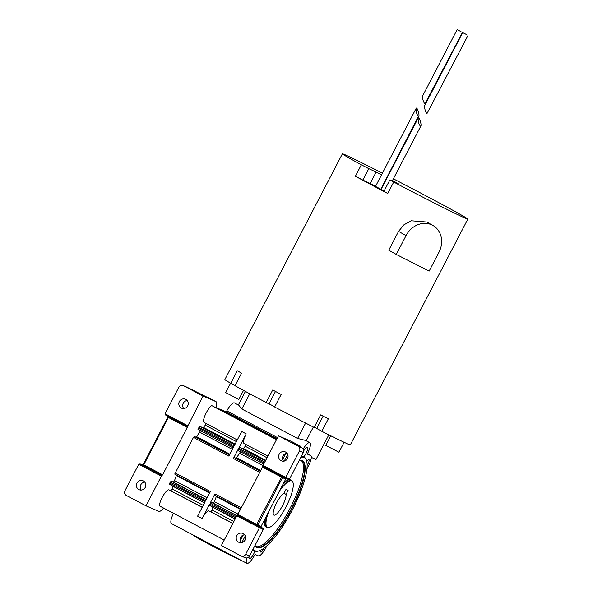 <?xml version="1.0" encoding="UTF-8"?>
<svg xmlns="http://www.w3.org/2000/svg" width="593" height="593" viewBox="0 0 593 593"><rect width="100%" height="100%" fill="white"/><g stroke="black" fill="none" stroke-linecap="round" stroke-linejoin="round"><path stroke-width="0.89" d="M173.49 513.286A11.489 3.047 117.8 0 0 171.473 523.589L246.866 563.35A11.489 3.047 117.8 0 0 254.493 555.389L255.309 554.522L258.385 555.856A11.111 2.943 117.8 0 0 265.338 548.792L266.924 545.745M246.925 557.909A11.489 3.047 117.8 0 0 246.866 563.35M306.944 468.87L309.005 464.905A11.111 2.943 117.8 0 0 310.673 455.543A11.111 2.943 117.8 0 0 310.613 455.52L307.537 454.186L307.76 453.067A11.489 3.047 117.8 0 0 309.82 442.682A11.489 3.047 117.8 0 0 303.186 448.945M260.572 471.235L235.925 458.241L236.533 457.714A53.036 14.047 117.8 0 1 239.691 453.26L240.373 451.747M235.925 458.241L234.265 457.522L233.397 458.485L238.208 449.235L237.934 450.465L263.766 464.082L237.941 450.465M265.523 460.702L242.952 448.797L239.572 447.33L238.697 448.293L246.214 433.861A9.718 2.572 117.8 0 0 244.049 443.49A9.718 2.572 117.8 0 0 244.131 443.527M242.952 448.797L243.397 448.486A53.036 14.047 117.8 0 1 245.265 446.277L246.073 444.557M255.457 428.272L257.54 429.376M258.051 429.406L260.446 430.666M238.342 405.012L234.428 402.921A11.489 3.047 117.8 0 0 226.793 410.89L225.977 411.75L220.492 409.593M279.333 491.293A26.166 6.931 -62.2 0 1 293.053 482.776A26.166 6.931 -62.2 0 1 285.767 507.378A26.166 6.931 -62.2 0 1 269.585 527.281A26.166 6.931 -62.2 0 1 268.533 512.048M280.704 488.669A26.515 7.02 -62.2 0 1 291.704 480.53A26.515 7.02 -62.2 0 1 292.935 482.331L293.053 482.776M269.585 527.281L269.148 527.436A26.515 7.02 -62.2 0 1 266.961 527.436A26.515 7.02 -62.2 0 1 267.191 514.62M299.117 460.679A48.619 12.876 -62.2 0 1 301.778 460.872A48.619 12.876 -62.2 0 1 302.015 460.983A48.619 12.876 -62.2 0 1 290.726 509.987A48.619 12.876 -62.2 0 1 256.658 546.983A48.619 12.876 -62.2 0 1 255.049 545.338M299.146 460.62A48.967 12.972 -62.2 0 1 291.563 509.32A48.967 12.972 -62.2 0 1 254.99 545.441M300.903 457.255A52.681 13.95 -62.2 0 1 306.655 461.124A52.681 13.95 -62.2 0 1 291.978 510.655A52.681 13.95 -62.2 0 1 259.393 550.734A52.681 13.95 -62.2 0 1 253.241 548.807M301.192 456.692A53.036 14.047 -62.2 0 1 304.076 457.07A53.036 14.047 -62.2 0 1 306.537 460.679L306.655 461.124M259.393 550.734L258.956 550.89A53.036 14.047 -62.2 0 1 254.597 550.897A53.036 14.047 -62.2 0 1 252.974 549.318M163.579 508.06A13.039 3.454 -62.2 0 1 158.805 511.374L145.96 505.799L126.353 495.459A3.536 3.41 113.5 0 1 124.975 490.737L138.769 464.237L161.385 476.164L162.63 474.785L187.277 427.442L187.47 426.56L165.61 415.033L165.047 413.758L178.841 387.259A3.536 3.41 113.5 0 1 183.489 385.717L203.088 396.057L215.934 401.624A13.039 3.454 -62.2 0 1 215.993 401.654A13.039 3.454 -62.2 0 1 216.03 407.48M183.259 385.606L187.136 387.288A3.536 3.41 113.5 0 1 187.366 387.399L215.934 401.624M203.088 396.057L187.47 426.56L165.588 415.018M140.074 463.911L142.572 464.994L140.074 463.911L138.769 464.237M245.606 554.351A3.536 3.41 113.5 0 1 240.951 555.9L221.352 545.56L236.777 515.925L237.4 515.235L259.267 526.769L259.393 527.859L245.606 554.351L249.475 556.034L263.27 529.534L263.322 528.526L261.083 527.11M241.181 556.004L245.057 557.687A3.536 3.41 -66.5 0 0 249.475 556.034M291.452 441.451A13.039 3.454 117.8 0 0 291.393 441.414L300.132 446.025A13.039 3.454 -62.2 0 0 300.073 445.995L291.104 442.111L301.963 447.834A3.536 3.41 113.5 0 1 303.342 452.563L299.465 450.88L285.678 477.372L289.547 479.055L303.342 452.563M301.963 447.834L298.086 446.151A3.536 3.41 113.5 0 1 299.465 450.88M281.712 476.261L262.862 466.32L284.729 477.854L281.712 476.261L281.519 477.143L282.49 477.632L285.722 479.033L286.449 478.603M262.877 466.328L237.4 515.235M238.023 514.546L257.844 524.975A0.882 0.852 113.5 0 0 258.185 526.161L261.632 527.651L261.068 526.376L285.722 479.033M284.736 477.862L285.678 477.372L263.055 465.446L262.862 466.32M284.81 477.891L288.813 479.626L289.547 479.055M274.789 406.687L266.19 402.536A70.715 1.379 27.5 0 1 235.028 385.717L241.559 373.167A70.715 1.379 -152.5 0 1 237.296 370.758L230.766 383.308L235.132 385.517M323.126 416.138L316.721 428.442L314.305 427.138M382.403 173.193A70.715 1.379 27.5 0 0 342.398 153.802A70.715 1.379 27.5 0 0 361.345 164.795L355.392 176.24L362.849 180.087L370.165 183.548L376.125 172.103L368.809 168.642L362.849 180.087M361.345 164.795L368.809 168.642M392.492 180.487L399.074 184.186L389.868 179.931L383.908 191.376L387.763 193.496A70.715 1.379 27.5 0 1 386.199 192.673A70.715 1.379 27.5 0 1 355.392 176.24M389.868 179.931L393.715 182.051A70.715 1.379 27.5 0 0 467.84 219.106A70.715 1.379 27.5 0 0 393.367 178.819M418.206 118.089C419.029 116.184 421.801 124.508 420.845 126.027L420.4 126.205C418.695 123.893 417.961 121.187 418.206 118.089L381.084 189.397L384.094 191.028M416.16 108.341L375.51 186.432L380.839 189.204L418.361 116.458C416.649 114.145 415.915 111.432 416.16 108.341C416.99 106.436 419.755 114.76 418.806 116.28M375.606 186.246L370.165 183.548M266.19 402.536L272.713 389.994A70.715 1.379 -152.5 0 0 281.164 394.449L274.633 406.991A70.715 1.379 27.5 0 0 314.149 427.434L320.68 414.892A70.715 1.379 -152.5 0 0 328.352 418.784L321.829 431.326A70.715 1.379 27.5 0 0 350.315 444.869L467.84 219.106M342.398 153.802L224.873 379.564A70.715 1.379 27.5 0 0 230.766 383.308M432.934 225.473L426.834 222.034L411.394 220.796L403.952 224.777L398.555 231.381L388.763 250.194L396.257 254.427L406.049 235.614A21.215 18.435 -60.5 0 1 432.934 225.473A21.215 18.435 -60.5 0 1 438.946 252.284L429.154 271.097L396.257 254.427M230.536 383.174L225.644 392.581L238.816 399.437L243.523 390.387M330.753 435.796L325.765 445.38L338.937 452.237L344.11 442.296M316.721 428.442L321.829 431.326M285.937 489.507L283.899 493.428A12.371 3.276 -62.2 0 0 275.686 504.739A12.371 3.276 -62.2 0 0 273.862 515.087A12.371 3.276 -62.2 0 0 281.497 507.526A12.371 3.276 -62.2 0 0 286.048 494.362L288.087 490.441L285.937 489.507M286.048 494.362L283.98 493.265M220.752 409.481L256.191 428.168L217.587 408.303M243.152 533.581A4.863 4.685 -66.5 0 0 236.614 536.028A4.863 4.685 -66.5 0 0 238.979 542.35A4.863 4.685 -66.5 0 0 245.139 539.919A4.863 4.685 -66.5 0 0 243.152 533.581M244.575 534.753A4.863 4.685 -66.5 0 0 241.121 542.714M285.596 452.051A4.863 4.685 -66.5 0 0 279.051 454.497A4.863 4.685 -66.5 0 0 281.416 460.828A4.863 4.685 -66.5 0 0 287.575 458.396A4.863 4.685 -66.5 0 0 285.596 452.051M287.012 453.222A4.863 4.685 -66.5 0 0 283.558 461.191M300.132 446.025A13.039 3.454 -62.2 0 1 300.807 447.226M291.393 441.414A13.039 3.454 117.8 0 0 291.326 441.385L278.48 435.818L263.055 465.446M298.086 446.151L278.48 435.818M143.336 480.938A4.863 4.685 -66.5 0 0 136.79 483.384A4.863 4.685 -66.5 0 0 139.155 489.707A4.863 4.685 -66.5 0 0 145.315 487.276A4.863 4.685 -66.5 0 0 143.336 480.938M144.759 482.109A4.863 4.685 -66.5 0 0 141.304 490.07M185.772 399.408A4.863 4.685 -66.5 0 0 179.227 401.854A4.863 4.685 -66.5 0 0 181.591 408.184A4.863 4.685 -66.5 0 0 187.759 405.753A4.863 4.685 -66.5 0 0 185.772 399.408M187.195 400.579A4.863 4.685 -66.5 0 0 183.741 408.547M145.96 505.799L161.385 476.164M202.257 507.223L169.064 489.892A9.718 2.572 117.8 0 0 163.231 495.585A9.718 2.572 117.8 0 0 159.473 505.896L224.221 540.045M170.94 490.707L172.118 488.958A53.036 14.047 117.8 0 1 172.815 486.245L172.852 486.075M169.413 484.259L204.563 502.797L169.42 484.266L171.051 481.131L173.408 482.153L174.535 480.604A53.036 14.047 117.8 0 1 176.321 475.556L176.455 474.986M174.713 474.074L209.87 492.605L174.713 474.074L193.437 437.412L194.311 436.448L195.964 437.167L196.579 436.641A53.036 14.047 117.8 0 1 199.737 432.193L200.412 430.674M197.973 429.391L233.123 447.93L197.973 429.391L199.611 426.256L202.991 427.723L203.443 427.412A53.036 14.047 117.8 0 1 205.304 425.203L206.119 423.484M217.824 408.214L253.255 426.901L211.708 405.56A9.718 2.572 117.8 0 0 205.386 414.574A9.718 2.572 117.8 0 0 204.088 422.416A9.718 2.572 117.8 0 0 204.17 422.453M283.402 483.48A26.515 7.02 -62.2 0 1 290.496 479.893L291.704 480.53M266.961 527.436L265.76 526.806A26.515 7.02 -62.2 0 1 264.589 519.631M301.377 460.724A48.619 12.876 -62.2 0 1 289.517 509.357A48.619 12.876 -62.2 0 1 256.087 546.605M236.933 515.658L213.369 503.227L211.004 502.204L210.137 503.168L214.948 493.917L214.673 495.148L240.921 508.987L214.681 495.148M232.827 523.515L209.025 510.966A9.718 2.572 117.8 0 0 202.131 518.541L209.648 504.109L209.373 505.34L235.199 518.957L209.373 505.34M202.191 507.363L169.064 489.892M232.901 523.382L209.025 510.966M260.653 550.208A4.418 1.171 117.8 0 0 260.698 552.068A4.418 1.171 117.8 0 0 264.122 548.058M254.946 551.053A6.189 1.638 -62.2 0 1 252.055 556.56A6.189 1.638 -62.2 0 1 249.342 558.658A6.189 1.638 -62.2 0 1 249.149 556.553M276.457 439.702L211.708 405.56M238.749 405.204L241.825 409.014L297.619 438.435L305.491 440.399L309.82 442.682M381.566 174.802L376.125 172.103M174.994 472.843L210.426 491.53L205.608 500.781L170.176 482.094M213.369 503.227L214.488 501.678A53.036 14.047 117.8 0 1 216.275 496.63L216.415 496.059M169.687 483.036L205.119 501.722L197.61 516.155L202.131 518.541M210.893 511.774L212.072 510.032A53.036 14.047 117.8 0 1 212.776 507.319L212.813 507.148M198.255 428.161L233.686 446.848L228.868 456.099L193.437 437.412M246.214 433.861L241.692 431.482L234.176 445.914L198.744 427.227M303.757 450.776A6.189 1.638 -62.2 0 1 307.344 447.374A6.189 1.638 -62.2 0 1 307.004 451.191A6.189 1.638 -62.2 0 1 303.757 456.906M253.522 427.012L218.098 408.332M307.137 465.29A4.418 1.171 117.8 0 0 308.901 459.568A4.418 1.171 117.8 0 0 306.729 461.406M311.288 457.381L316.025 459.434L328.826 434.839M297.619 438.435L305.617 423.076M313.356 427.034L306.203 440.777M238.349 404.989L245.413 391.417M249.764 393.767L241.825 409.014M466.587 34.587L462.696 32.622L466.587 34.587M462.696 32.622L424.729 105.547C424.492 108.645 425.218 111.351 426.93 113.663L468.025 35.395M461.013 31.614L457.121 29.65L461.013 31.614M457.121 29.65L422.69 95.799C422.446 98.89 423.18 101.596 424.892 103.916L462.458 32.422M198.551 537.873A26.515 0.519 27.5 0 0 210.537 545.026A26.515 0.519 27.5 0 0 240.373 559.925M260.913 470.575L236.533 457.714M259.927 472.48L233.397 458.485M260.505 471.361L234.265 457.522M264.812 462.066L238.697 448.293M265.397 460.946L239.572 447.33M264.322 463.007L238.208 449.235M265.753 460.272L243.397 448.486M263.003 465.557L239.691 453.26M267.058 457.766L245.265 446.277M276.686 439.257L257.785 429.288M276.805 439.042L260.712 430.555M225.977 411.75L277.005 438.657M277.531 437.641L226.793 410.89M183.489 385.717L187.366 387.399M187.277 427.442L168.427 417.502L143.78 464.845L143.217 464.534L167.863 417.183L168.427 417.502L168.634 416.627M143.239 464.549A0.882 0.852 113.5 0 1 142.083 464.927L142.164 464.964M140.141 463.948L143.158 465.535L143.78 464.845L162.63 474.785M162.008 475.475L142.083 464.927M187.662 425.685L165.047 413.758M282.668 459.405L285.744 453.504M284.24 461.087L287.716 454.416M241.803 542.61L245.272 535.946M240.232 540.935L243.3 535.027M261.068 526.376L257.844 524.975L282.49 477.632A0.882 0.852 113.5 0 1 283.424 477.165M258.185 526.161L256.25 525.176L281.519 477.143L262.669 467.202M236.777 515.925L263.27 529.534M259.267 526.769L263.322 528.526M275.493 391.462L269.074 403.789M393.715 182.051L387.763 193.496M398.555 231.381L406.049 235.614M300.073 445.995L291.326 441.385M236.837 515.821L211.004 502.204M250.935 425.893L215.496 407.206M310.613 455.52L307.478 453.867L310.673 455.543M233.864 521.521L212.072 510.032M238.216 514.183L214.488 501.678M236.251 516.94L210.137 503.168M235.762 517.882L209.648 504.109M235.124 519.105L212.776 507.319M241.477 507.912L214.948 493.917M240.662 509.483L216.275 496.63M236.414 441.607L205.304 425.203M232.36 449.398L199.737 432.193M234.887 444.542L202.991 427.723M235.11 444.113L203.443 427.412M234.761 444.794L199.611 426.256M229.454 454.979L194.311 436.448M229.521 454.861L195.964 437.167M229.862 454.194L196.579 436.641M203.229 505.362L172.118 488.958M206.282 499.491L173.408 482.153M207.157 497.809L174.535 480.604M206.194 499.662L171.051 481.131M204.489 502.946L172.815 486.245M209.603 493.109L176.321 475.556M241.21 560.37L216.645 548.228L200.137 539.46L192.251 534.552M142.135 464.956L143.217 464.534L167.863 417.183L167.589 416.056M288.813 479.626L284.766 477.876M215.993 401.654L207.254 397.043M392.225 181.013L420.845 126.027M204.088 422.416L237.289 439.924M244.049 443.49L267.932 456.084M252.677 549.881L254.597 550.897M301.659 455.802L304.076 457.07"/></g></svg>
